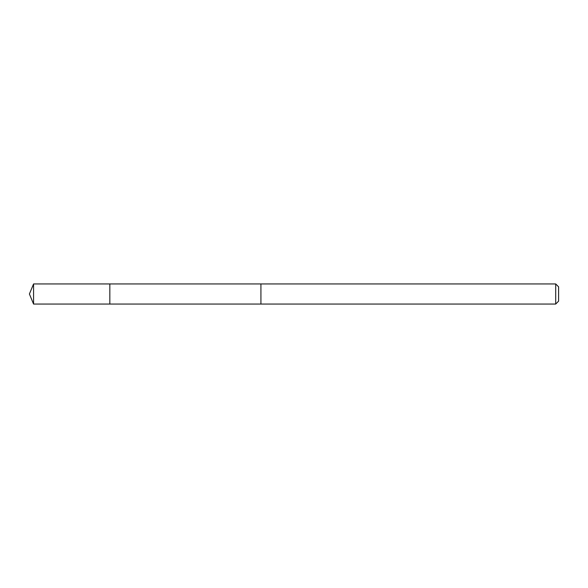 <?xml version="1.0" encoding="UTF-8"?>
<svg xmlns="http://www.w3.org/2000/svg" width="588" height="588" viewBox="0 0 588 588"><rect width="100%" height="100%" fill="white"/><g stroke="black" fill="none" stroke-linecap="round" stroke-linejoin="round"><path stroke-width="0.44" stroke-dasharray="2.94 2.21" d="M109.838 290.656L109.838 304.055L109.838 290.656M33.567 304.055L33.567 283.945M260.925 304.047L260.925 283.953M260.925 304.055L260.925 283.945M555.697 304.055L555.697 283.945M558.6 301.152L558.6 286.848"/><path stroke-width="0.88" d="M109.838 304.055L109.838 283.945L33.567 283.945L33.567 304.055L109.838 304.055L109.838 283.945L260.925 283.953L260.925 304.047L33.567 304.055L29.4 294L33.567 304.055M260.925 297.344L260.925 304.055L555.697 304.055L555.697 283.945L260.925 283.945L260.925 297.344M555.697 283.945L558.6 286.848L558.6 301.152L555.697 304.055M29.4 294L33.567 283.945"/></g></svg>
